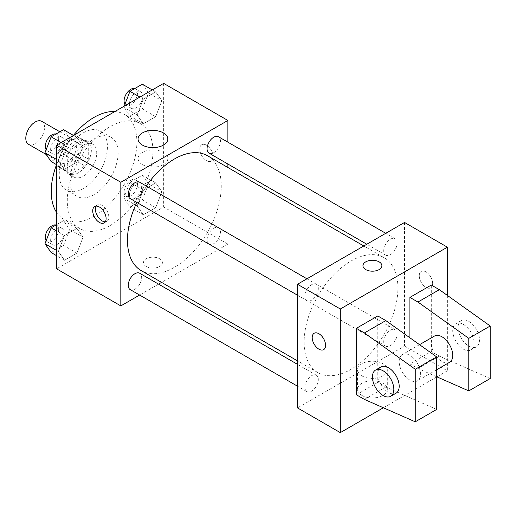 <?xml version="1.0" encoding="UTF-8"?>
<svg xmlns="http://www.w3.org/2000/svg" width="516" height="516" viewBox="0 0 516 516"><rect width="100%" height="100%" fill="white"/><g stroke="black" fill="none" stroke-linecap="round" stroke-linejoin="round"><path stroke-width="0.39" stroke-dasharray="2.58 1.94" d="M28.541 144.299A13.248 7.65 120 0 0 41.79 136.65A13.248 7.65 120 0 0 41.79 121.35M57.921 156.78A13.248 7.65 120 0 0 60.662 162.843A13.248 7.65 120 0 0 73.911 155.193A13.248 7.65 120 0 0 73.911 139.894A13.248 7.65 120 0 0 63.7 143.448A13.248 7.65 120 0 0 57.921 156.78M60.424 142.971L74.156 135.044A17.989 10.385 120 0 1 76.284 135.792A17.989 10.385 120 0 1 77.993 137.262L77.993 153.117A17.989 10.385 120 0 1 74.156 159.767L60.424 167.7A17.989 10.385 120 0 1 58.295 166.952A17.989 10.385 120 0 1 56.579 165.481L56.579 149.621A17.989 10.385 120 0 1 60.424 142.971L71.131 149.156L84.863 141.223L74.156 135.044M74.156 159.767L84.863 165.952L71.131 173.879L60.424 167.7M56.579 165.481L67.286 171.66L67.286 155.806L56.579 149.621M67.286 171.66A17.989 10.385 120 0 0 69.002 173.131A17.989 10.385 120 0 0 71.131 173.879M84.863 165.952A17.989 10.385 120 0 0 88.7 159.302L77.993 153.117M84.863 141.223A17.989 10.385 120 0 1 86.991 141.971A17.989 10.385 120 0 1 88.7 143.442L88.7 159.302M71.131 149.156A17.989 10.385 120 0 0 67.286 155.806M77.993 173.008A18.924 10.926 -60 0 1 68.531 173.944A18.924 10.926 -60 0 1 68.531 152.091A18.924 10.926 -60 0 1 87.456 141.158A18.924 10.926 -60 0 1 90.358 156.329A18.924 10.926 -60 0 1 77.993 173.008M83.347 176.098A18.924 10.926 120 0 0 95.712 159.418A18.924 10.926 120 0 0 92.809 144.254A18.924 10.926 120 0 0 78.226 149.324A18.924 10.926 120 0 0 69.963 168.371A18.924 10.926 120 0 0 73.885 177.033A18.924 10.926 120 0 0 83.347 176.098M88.7 143.442L77.993 137.262M83.347 188.463A34.069 19.672 -60 0 1 66.312 190.146A34.069 19.672 -60 0 1 66.312 150.807A34.069 19.672 -60 0 1 100.381 131.141A34.069 19.672 -60 0 1 105.606 158.438A34.069 19.672 -60 0 1 83.347 188.463M94.054 194.642A34.069 19.672 -60 0 1 77.019 196.325A34.069 19.672 -60 0 1 77.019 156.987A34.069 19.672 -60 0 1 111.088 137.321A34.069 19.672 -60 0 1 116.313 164.617A34.069 19.672 -60 0 1 94.054 194.642M114.791 111.585A60.566 34.965 -60 0 1 124.337 114.371A60.566 34.965 -60 0 1 133.618 162.908A60.566 34.965 -60 0 1 94.054 216.275A60.566 34.965 -60 0 1 63.771 219.274A60.566 34.965 -60 0 1 56.579 212.399M56.528 164.656A60.566 34.965 -60 0 1 73.414 135.405M110.114 225.55A60.566 34.965 120 0 0 149.679 172.176A60.566 34.965 120 0 0 140.397 123.646A60.566 34.965 120 0 0 93.725 139.868A60.566 34.965 120 0 0 67.286 200.821A60.566 34.965 120 0 0 79.832 228.549A60.566 34.965 120 0 0 110.114 225.55M161.876 191.707L155.697 207.638L143.332 214.779L137.153 205.981L143.332 190.049L155.697 182.916L161.876 191.707L155.697 207.638L143.332 214.779L137.153 205.981L143.332 190.049L155.697 182.916L161.876 191.707L148.492 183.98L142.313 199.911L129.948 207.051L123.769 198.254L129.948 182.322L142.313 175.188L148.492 183.98M161.876 100.717L155.697 116.648L143.332 123.782L137.153 114.991L143.332 99.059L155.697 91.919L161.876 100.717L155.697 116.648L143.332 123.782L137.153 114.991L143.332 99.059L155.697 91.919L161.876 100.717L148.492 92.99L142.313 108.921L129.948 116.055L123.769 107.264L124.201 106.148M163.649 83.373L163.649 207.006L56.579 268.817M83.076 237.205L76.897 253.137L64.532 260.27L58.353 251.479L64.532 235.548L76.897 228.407L83.076 237.205L76.897 253.137L64.532 260.27L58.353 251.479L64.532 235.548L76.897 228.407L83.076 237.205L69.692 229.478L63.513 245.41L51.148 252.543M83.076 146.209L76.897 162.14L64.532 169.28L58.353 160.482L64.532 144.551L76.897 137.417L83.076 146.209L76.897 162.14L64.532 169.28L58.353 160.482L64.532 144.551L76.897 137.417L83.076 146.209L69.692 138.481L63.513 154.413L51.148 161.553M227.885 167.513L227.885 244.094L163.649 207.006M227.885 244.094L161.566 282.381M158.547 284.123L139.623 295.049M146.247 266.501A9.462 5.463 0 0 0 156.561 267.688A9.462 5.463 0 0 0 162.405 262.638A9.462 5.463 0 0 0 152.942 257.174A9.462 5.463 0 0 0 143.48 262.638A9.462 5.463 0 0 0 146.247 266.501M141.197 270.616A66.319 38.287 120 0 0 207.516 232.329A66.319 38.287 120 0 0 207.516 155.748M146.267 186.037A66.319 38.287 120 0 0 136.804 202.433M227.885 142.171L227.885 164.03M209.025 153.136A9.462 5.463 120 0 0 218.487 147.673A9.462 5.463 120 0 0 218.487 136.746M207.064 239.798A9.462 5.463 120 0 0 209.025 244.126A9.462 5.463 120 0 0 218.487 238.663A9.462 5.463 120 0 0 218.487 227.737A9.462 5.463 120 0 0 211.192 230.271A9.462 5.463 120 0 0 207.064 239.798M130.226 289.624A9.462 5.463 120 0 0 139.688 284.161A9.462 5.463 120 0 0 139.688 273.235M139.688 182.238A9.462 5.463 -60 0 1 141.648 186.573A9.462 5.463 -60 0 1 137.514 196.099A9.462 5.463 -60 0 1 130.226 198.634M199.782 149.053A9.462 5.463 -120 0 0 203.917 158.573A9.462 5.463 -120 0 0 211.205 161.108A9.462 5.463 -120 0 0 211.205 150.182A9.462 5.463 -120 0 0 201.743 144.719A9.462 5.463 -120 0 0 199.782 149.053A9.462 5.463 -120 0 0 203.91 158.573A9.462 5.463 -120 0 0 211.199 161.108A9.462 5.463 -120 0 0 211.199 150.182A9.462 5.463 -120 0 0 201.737 144.719A9.462 5.463 -120 0 0 199.776 149.053M96.221 206.09A9.462 5.463 60 0 1 97.376 204.975A9.462 5.463 60 0 1 104.664 207.509A9.462 5.463 60 0 1 108.799 217.036A9.462 5.463 60 0 1 106.838 221.364A9.462 5.463 60 0 1 105.29 221.803M142.416 164.617A14.887 8.598 180 0 1 138.056 158.541A14.887 8.598 180 0 1 152.942 149.943A14.887 8.598 180 0 1 167.829 158.541A14.887 8.598 180 0 1 158.638 166.481A14.887 8.598 180 0 1 142.416 164.617M146.247 266.495A9.462 5.463 0 0 0 156.561 267.681A9.462 5.463 0 0 0 162.405 262.631A9.462 5.463 0 0 0 152.942 257.168A9.462 5.463 0 0 0 143.48 262.631A9.462 5.463 0 0 0 146.247 266.495M304.118 342.25A66.319 38.287 120 0 0 317.856 372.61A66.319 38.287 120 0 0 384.175 334.323A66.319 38.287 120 0 0 384.175 257.742A66.319 38.287 120 0 0 333.065 275.512A66.319 38.287 120 0 0 304.118 342.25M318.308 288.567A9.462 5.463 -60 0 1 314.173 298.093A9.462 5.463 -60 0 1 306.885 300.628A9.462 5.463 -60 0 1 306.885 289.695A9.462 5.463 -60 0 1 316.347 284.232A9.462 5.463 -60 0 1 318.308 288.567M383.723 341.792A9.462 5.463 120 0 0 385.684 346.12A9.462 5.463 120 0 0 395.146 340.657A9.462 5.463 120 0 0 395.146 329.73A9.462 5.463 120 0 0 387.851 332.265A9.462 5.463 120 0 0 383.723 341.792M304.924 387.284A9.462 5.463 120 0 0 306.885 391.618A9.462 5.463 120 0 0 316.347 386.155A9.462 5.463 120 0 0 316.347 375.229A9.462 5.463 120 0 0 309.052 377.764A9.462 5.463 120 0 0 304.924 387.284M383.723 250.795A9.462 5.463 120 0 0 385.684 255.13A9.462 5.463 120 0 0 395.146 249.667A9.462 5.463 120 0 0 395.146 238.74A9.462 5.463 120 0 0 387.851 241.275A9.462 5.463 120 0 0 383.723 250.795M404.544 222.454L404.544 346.088L297.48 407.898M361.903 395.437A14.887 8.598 0 0 0 378.125 397.294A14.887 8.598 0 0 0 387.316 389.354A14.887 8.598 0 0 0 372.429 380.763A14.887 8.598 0 0 0 357.543 389.354A14.887 8.598 0 0 0 361.903 395.437M447.372 295.416L447.372 370.81L404.544 346.088M447.372 370.81L436.91 376.854M436.665 376.996L383.375 407.763M361.903 375.9A14.887 8.598 180 0 1 357.543 369.824A14.887 8.598 180 0 1 372.429 361.226A14.887 8.598 180 0 1 387.316 369.824A14.887 8.598 180 0 1 378.125 377.764A14.887 8.598 180 0 1 361.903 375.9M425.958 271.906A9.462 5.463 -120 0 0 421.23 271.435A9.462 5.463 -120 0 0 421.23 282.362A9.462 5.463 -120 0 0 430.692 287.825A9.462 5.463 -120 0 0 432.144 280.246A9.462 5.463 -120 0 0 425.958 271.906A9.462 5.463 60 0 1 432.137 280.246A9.462 5.463 60 0 1 430.686 287.831A9.462 5.463 60 0 1 421.224 282.368A9.462 5.463 60 0 1 421.224 271.442A9.462 5.463 60 0 1 425.958 271.906M362.961 265.727L362.961 265.734A9.462 5.463 0 0 0 362.961 265.734A9.462 5.463 0 0 0 368.805 270.777A9.462 5.463 0 0 0 379.118 269.597A9.462 5.463 0 0 0 381.892 265.734A9.462 5.463 0 0 0 381.892 265.727L381.892 265.734M323.629 349.642L323.629 349.642A9.462 5.463 -120 0 0 323.629 338.709A9.462 5.463 -120 0 0 314.167 333.246A9.462 5.463 -120 0 0 314.167 333.252L314.16 333.252M436.665 409.446L385.813 387.039L377.783 382.401L377.783 315.953M377.783 382.401L356.369 394.766M490.2 378.538L439.342 356.13L431.312 351.493L409.898 363.857L409.898 337.787M431.312 351.493L431.312 285.045M434.453 336.064A15.145 8.74 -120 0 0 431.312 342.992A15.145 8.74 -120 0 0 437.923 358.233A15.145 8.74 -120 0 0 449.591 362.29M409.898 363.857L417.928 368.495L436.665 376.751M399.19 361.542A15.145 8.74 60 0 1 402.332 354.608A15.145 8.74 60 0 1 414 358.665A15.145 8.74 60 0 1 420.605 373.9A15.145 8.74 60 0 1 417.47 380.834A15.145 8.74 60 0 1 405.802 376.777A15.145 8.74 60 0 1 399.19 361.542M396.056 393.198A15.145 8.74 60 0 1 388.49 392.444A15.145 8.74 60 0 1 378.596 379.105A15.145 8.74 60 0 1 380.918 366.973M474.14 342.992A15.145 8.74 60 0 1 471.005 349.925A15.145 8.74 60 0 1 463.433 349.177A15.145 8.74 60 0 1 453.545 335.832A15.145 8.74 60 0 1 455.86 323.7A15.145 8.74 60 0 1 467.528 327.757A15.145 8.74 60 0 1 474.14 342.992M468.786 346.088A15.145 8.74 -120 0 0 476.358 346.836A15.145 8.74 -120 0 0 476.358 329.35A15.145 8.74 -120 0 0 461.214 320.61A15.145 8.74 -120 0 0 458.898 332.743A15.145 8.74 -120 0 0 468.786 346.088M439.342 356.13L417.928 368.495M385.813 387.039L364.399 399.403M63.513 129.69L69.692 138.481M50.639 149.485A9.462 5.463 120 0 0 52.6 153.82A9.462 5.463 120 0 0 62.062 148.35A9.462 5.463 120 0 0 62.062 137.424A9.462 5.463 120 0 0 54.773 139.959A9.462 5.463 120 0 0 50.639 149.485M76.897 162.14L63.513 154.413M64.532 169.28L56.579 164.688M58.353 160.482L56.579 159.463M64.532 144.551L61.107 142.577M76.897 137.417L73.472 135.437M46.156 149.698A9.462 5.463 120 0 0 47.246 150.724A9.462 5.463 120 0 0 56.708 145.26A9.462 5.463 120 0 0 56.708 134.334A9.462 5.463 120 0 0 55.992 134.031M142.313 84.192L148.492 92.99M129.439 103.987A9.462 5.463 120 0 0 131.399 108.321A9.462 5.463 120 0 0 140.862 102.858A9.462 5.463 120 0 0 140.862 91.932A9.462 5.463 120 0 0 133.573 94.467A9.462 5.463 120 0 0 129.439 103.987M155.697 116.648L142.313 108.921M143.332 123.782L129.948 116.055M137.153 114.991L123.769 107.264M143.332 99.059L139.907 97.079M155.697 91.919L152.272 89.945M124.956 104.206A9.462 5.463 120 0 0 126.046 105.232A9.462 5.463 120 0 0 135.508 99.769A9.462 5.463 120 0 0 135.508 88.842A9.462 5.463 120 0 0 134.792 88.533M56.579 224.686L63.513 220.68L69.692 229.478M50.639 240.475A9.462 5.463 120 0 0 52.6 244.81A9.462 5.463 120 0 0 62.062 239.347A9.462 5.463 120 0 0 62.062 228.42A9.462 5.463 120 0 0 54.773 230.955A9.462 5.463 120 0 0 50.639 240.475M76.897 253.137L63.513 245.41M64.532 260.27L56.579 255.678M58.353 251.479L56.579 250.454M64.532 235.548L56.579 230.955M76.897 228.407L63.513 220.68M46.156 240.695A9.462 5.463 120 0 0 47.246 241.72A9.462 5.463 120 0 0 56.708 236.257A9.462 5.463 120 0 0 56.708 225.324A9.462 5.463 120 0 0 55.992 225.021M129.439 194.984A9.462 5.463 120 0 0 131.399 199.311A9.462 5.463 120 0 0 140.862 193.848A9.462 5.463 120 0 0 140.862 182.922A9.462 5.463 120 0 0 133.573 185.457A9.462 5.463 120 0 0 129.439 194.984M155.697 207.638L142.313 199.911M143.332 214.779L129.948 207.051M137.153 205.981L123.769 198.254M143.332 190.049L129.948 182.322M155.697 182.916L142.313 175.188M124.085 191.888A9.462 5.463 120 0 0 126.046 196.222A9.462 5.463 120 0 0 135.508 190.759A9.462 5.463 120 0 0 135.508 179.832A9.462 5.463 120 0 0 128.22 182.367A9.462 5.463 120 0 0 124.085 191.888M46.182 154.484L60.662 162.843M59.875 131.793L73.911 139.894M92.809 144.254L87.456 141.158M73.885 177.033L68.531 173.944M86.991 141.971L76.284 135.792M69.002 173.131L58.295 166.952M111.088 137.321L100.381 131.141M77.019 196.325L66.312 190.146M140.397 123.646L124.337 114.371M79.832 228.549L63.771 219.274M97.376 204.975L94.68 206.529M106.838 221.364L104.142 222.925M167.829 158.541L167.829 139.004M138.056 158.541L138.056 139.004M384.175 257.742L363.799 245.984M317.856 372.61L297.48 360.852M297.48 295.197L306.885 300.628M306.943 278.808L316.347 284.232M395.146 329.73L218.487 227.737M385.684 346.12L209.025 244.126M316.347 375.229L297.48 364.335M306.885 391.618L297.48 386.187M395.146 238.74L385.742 233.309M385.684 255.13L366.818 244.236M387.316 389.354L387.316 369.824M357.543 389.354L357.543 369.824M419.54 344.669L402.332 354.608M436.665 369.753L417.47 380.834M461.214 320.61L455.86 323.7M476.358 346.836L471.005 349.925M62.062 137.424L56.708 134.334M52.6 153.82L47.246 150.724M140.862 91.932L135.508 88.842M131.399 108.321L126.046 105.232M62.062 228.42L56.708 225.324M52.6 244.81L47.246 241.72M140.862 182.922L135.508 179.832M131.399 199.311L126.046 196.222"/><path stroke-width="0.77" d="M59.875 131.793L41.79 121.35A13.248 7.65 120 0 0 31.586 124.904A13.248 7.65 120 0 0 25.8 138.236A13.248 7.65 120 0 0 28.541 144.299L46.182 154.484M56.579 212.399A60.566 34.965 -60 0 1 56.528 164.656M73.414 135.405A60.566 34.965 -60 0 1 114.791 111.585M139.623 295.049L120.821 305.904L56.579 268.817L56.579 145.19L163.649 83.373L227.885 120.46L227.885 142.171M161.566 282.381L158.547 284.123M136.804 202.433A66.319 38.287 120 0 0 127.458 240.263A66.319 38.287 120 0 0 141.197 270.616L297.48 360.852M363.799 245.984L207.516 155.748A66.319 38.287 120 0 0 146.267 186.037M227.885 164.03L227.885 167.513M120.821 305.904L120.821 182.277L227.885 120.46M385.742 233.309L218.487 136.746A9.462 5.463 120 0 0 211.192 139.281A9.462 5.463 120 0 0 207.064 148.802A9.462 5.463 120 0 0 209.025 153.136L366.818 244.236M297.48 364.335L139.688 273.235A9.462 5.463 120 0 0 132.393 275.77A9.462 5.463 120 0 0 128.265 285.29A9.462 5.463 120 0 0 130.226 289.624L297.48 386.187M297.48 295.197L130.226 198.634A9.462 5.463 -60 0 1 130.226 187.701A9.462 5.463 -60 0 1 139.688 182.238L306.943 278.808M120.821 182.277L56.579 145.19M142.416 145.086A14.887 8.598 180 0 1 138.056 139.004A14.887 8.598 180 0 1 152.942 130.413A14.887 8.598 180 0 1 167.829 139.004A14.887 8.598 180 0 1 158.638 146.95A14.887 8.598 180 0 1 142.416 145.086M106.103 218.59A9.462 5.463 60 0 1 104.142 222.925A9.462 5.463 60 0 1 94.68 217.462A9.462 5.463 60 0 1 94.68 206.529A9.462 5.463 60 0 1 101.968 209.07A9.462 5.463 60 0 1 106.103 218.59M105.29 221.803A9.462 5.463 60 0 1 97.376 215.901A9.462 5.463 60 0 1 96.221 206.09M383.375 407.763L340.308 432.627L297.48 407.898L297.48 284.271L404.544 222.454L447.372 247.183L447.372 295.416M379.118 269.591A9.462 5.463 180 0 1 368.805 270.771A9.462 5.463 180 0 1 362.961 265.727A9.462 5.463 180 0 1 372.429 260.264A9.462 5.463 180 0 1 381.892 265.727A9.462 5.463 180 0 1 379.118 269.591M340.308 432.627L340.308 308.994L297.48 284.271M340.308 308.994L447.372 247.183M381.892 265.727A9.462 5.463 0 0 0 372.429 260.264A9.462 5.463 0 0 0 362.961 265.727M314.167 333.252A9.462 5.463 -120 0 0 312.715 340.831A9.462 5.463 -120 0 0 318.901 349.171A9.462 5.463 60 0 1 312.709 340.831A9.462 5.463 60 0 1 314.16 333.252A9.462 5.463 60 0 1 323.629 338.715A9.462 5.463 60 0 1 323.629 349.642A9.462 5.463 60 0 1 318.894 349.171A9.462 5.463 -120 0 0 323.629 349.642M356.369 394.766L356.369 328.311L364.399 332.949L415.251 369.262L415.251 421.811L364.399 399.403L356.369 394.766M415.251 421.811L436.665 409.446L436.665 356.904L385.813 320.584L377.783 315.953L356.369 328.311M409.898 337.787L409.898 297.403L431.312 285.045L439.342 289.682L490.2 325.996L490.2 378.538L468.786 390.902L468.786 338.361L417.928 302.041L409.898 297.403M436.665 369.753L449.591 362.29A15.145 8.74 -120 0 0 449.591 344.804A15.145 8.74 -120 0 0 434.453 336.064L419.54 344.669M436.665 376.751L468.786 390.902M375.564 370.062L380.918 366.973A15.145 8.74 60 0 1 396.056 375.713A15.145 8.74 60 0 1 396.056 393.198L390.702 396.288A15.145 8.74 60 0 1 383.136 395.54A15.145 8.74 60 0 1 373.242 382.195A15.145 8.74 60 0 1 375.564 370.062A15.145 8.74 60 0 1 390.702 378.802A15.145 8.74 60 0 1 390.702 396.288M490.2 325.996L468.786 338.361M436.665 356.904L415.251 369.262M439.342 289.682L417.928 302.041M385.813 320.584L364.399 332.949M56.579 164.688L51.148 161.553L44.969 152.762L51.148 136.824L63.513 129.69L73.472 135.437M56.579 159.463L44.969 152.762M61.107 142.577L51.148 136.824M55.992 134.031A9.462 5.463 120 0 0 48.988 137.346A9.462 5.463 120 0 0 45.285 146.396A9.462 5.463 120 0 0 46.156 149.698M124.201 106.148L129.948 91.332L142.313 84.192L152.272 89.945M139.907 97.079L129.948 91.332M134.792 88.533A9.462 5.463 120 0 0 127.787 91.854A9.462 5.463 120 0 0 124.085 100.897A9.462 5.463 120 0 0 124.956 104.206M56.579 255.678L51.148 252.543L44.969 243.752L51.148 227.82L56.579 224.686M56.579 250.454L44.969 243.752M56.579 230.955L51.148 227.82M55.992 225.021A9.462 5.463 120 0 0 48.988 228.336A9.462 5.463 120 0 0 45.285 237.386A9.462 5.463 120 0 0 46.156 240.695"/></g></svg>
